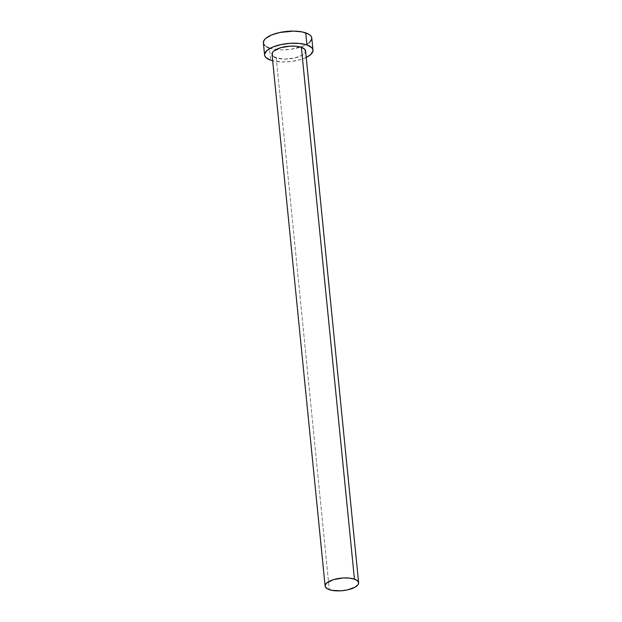 <?xml version="1.0" encoding="UTF-8"?>
<svg xmlns="http://www.w3.org/2000/svg" width="622" height="622" viewBox="0 0 622 622"><rect width="100%" height="100%" fill="white"/><g stroke="black" fill="none" stroke-linecap="round" stroke-linejoin="round"><path stroke-width="0.47" stroke-dasharray="3.11 2.33" d="M305.41 50.296L304.998 52.8L302.129 55.272L294.229 58.103L284.495 59.067L276.215 57.846L329.295 589.679L276.215 57.846A16.841 6.313 174.3 0 0 295.015 57.924A16.841 6.313 174.3 0 0 305.55 50.903M263.37 42.902A24.328 9.112 174.3 0 0 269.419 48.096L270.624 60.186L269.419 48.096A24.328 9.112 174.3 0 0 276.075 49.527A24.328 9.112 174.3 0 0 300.644 47.078A24.328 9.112 174.3 0 0 311.793 38.066M306.203 57.442A24.328 9.112 -5.7 0 1 272.677 60.793L282.59 61.951L292.029 61.368L300.97 59.44L306.203 57.442M274.286 56.999L272.918 55.988L272.047 53.616M269.419 48.096L272.895 49.021L281.385 49.869L290.824 49.278L303.614 45.974L309.344 42.638M263.37 42.949L263.572 43.765M264.661 45.422L266.636 46.883M272.024 54.246A16.841 6.313 174.3 0 0 276.215 57.846"/><path stroke-width="0.93" d="M358.63 582.736L305.55 50.903A16.841 6.313 174.3 0 0 301.359 47.303L354.447 579.136A16.841 6.313 -5.7 0 1 358.63 582.736A16.841 6.313 -5.7 0 1 348.095 589.757A16.841 6.313 -5.7 0 1 329.295 589.679A16.841 6.313 -5.7 0 1 325.112 586.079A16.841 6.313 -5.7 0 1 335.647 579.059A16.841 6.313 -5.7 0 1 354.447 579.136L301.359 47.303L304.648 49.154L305.526 51.533M312.998 50.157L311.793 38.066A24.328 9.112 174.3 0 0 305.744 32.873L306.949 44.955A24.328 9.112 -5.7 0 1 312.998 50.157A24.328 9.112 -5.7 0 1 306.203 57.442L310.549 54.728L312.967 51.066L312.796 49.293L311.7 47.637L306.949 44.955L305.744 32.873A24.328 9.112 174.3 0 0 278.586 32.756A24.328 9.112 174.3 0 0 263.37 42.902L264.575 54.993A24.328 9.112 -5.7 0 1 279.791 44.846A24.328 9.112 -5.7 0 1 306.949 44.955L299.431 43.439L290.287 43.307L280.919 44.59L272.755 47.085L267.025 50.413L264.607 54.075L264.778 55.856L265.874 57.504L270.624 60.186A24.328 9.112 -5.7 0 1 264.575 54.993M272.677 60.793A24.328 9.112 -5.7 0 1 270.624 60.186L272.677 60.793M276.215 57.846L274.286 56.999M272.164 54.845L272.568 52.341L273.719 51.082L280.351 47.816L289.829 46.16L296.158 46.246L301.359 47.303A16.841 6.313 174.3 0 0 282.559 47.225A16.841 6.313 174.3 0 0 272.024 54.246L325.112 586.079M309.344 42.638L311.762 38.984L311.591 37.203L310.495 35.547L308.52 34.086L302.261 31.947L293.771 31.108L279.713 32.499L271.542 34.995L265.812 38.331L264.156 40.15L263.37 42.949M263.572 43.765L264.661 45.422M266.636 46.883L269.419 48.096M354.447 579.136L349.237 578.079L342.909 577.993L333.439 579.65L326.799 582.915L325.127 585.45L325.252 586.678L327.374 588.832L331.705 590.317L340.833 590.822L347.317 589.936L355.209 587.106L358.085 584.633L358.614 583.366L357.736 580.987L354.447 579.136"/></g></svg>
